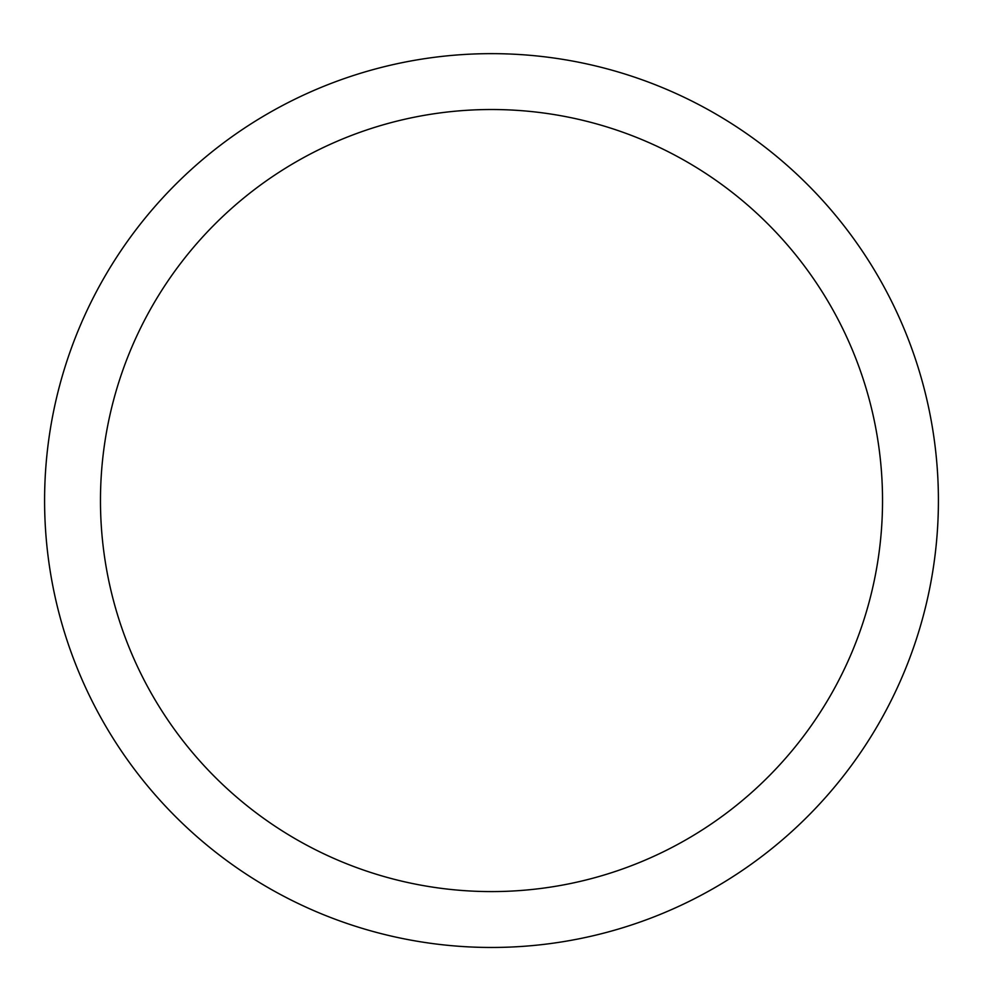 <?xml version="1.0" encoding="UTF-8"?>
<svg xmlns="http://www.w3.org/2000/svg" width="983" height="983" viewBox="0 0 983 983"><rect width="100%" height="100%" fill="white"/><g stroke="black" fill="none" stroke-linecap="round" stroke-linejoin="round"><path stroke-width="1.47" d="M491.5 53.647A446.896 446.896 0 0 1 878.532 724.004A446.896 446.896 0 0 1 104.468 724.004A446.896 446.896 0 0 1 491.5 53.647M491.5 109.518A391.037 391.037 0 0 1 830.144 696.075A391.037 391.037 0 0 1 152.857 696.075A391.037 391.037 0 0 1 491.5 109.518"/></g></svg>
